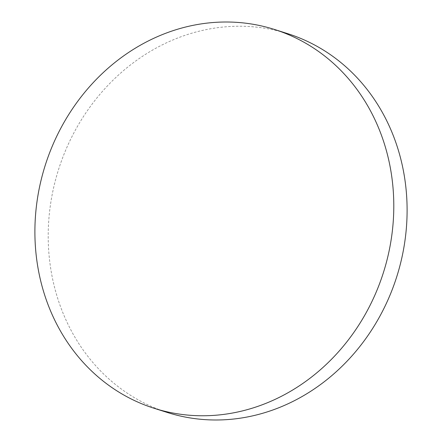 <?xml version="1.0" encoding="UTF-8"?>
<svg xmlns="http://www.w3.org/2000/svg" width="442" height="442" viewBox="0 0 442 442"><rect width="100%" height="100%" fill="white"/><g stroke="black" fill="none" stroke-linecap="round" stroke-linejoin="round"><path stroke-width="0.33" stroke-dasharray="2.21 1.66" d="M287.781 33.686A198.74 177.391 -72.4 0 0 233.84 26.327A198.74 177.391 -72.4 0 0 48.311 229.238A198.74 177.391 -72.4 0 0 167.535 412.541"/><path stroke-width="0.66" d="M154.219 408.314L167.535 412.541A198.74 177.391 -72.4 0 0 221.47 419.9A198.74 177.391 -72.4 0 0 406.999 216.989A198.74 177.391 -72.4 0 0 287.781 33.686L274.465 29.459A198.74 177.391 -72.4 0 0 220.53 22.1A198.74 177.391 -72.4 0 0 35.001 225.011A198.74 177.391 -72.4 0 0 154.219 408.314A198.74 177.391 -72.4 0 0 208.16 415.673A198.74 177.391 -72.4 0 0 393.689 212.762A198.74 177.391 -72.4 0 0 274.465 29.459"/></g></svg>
